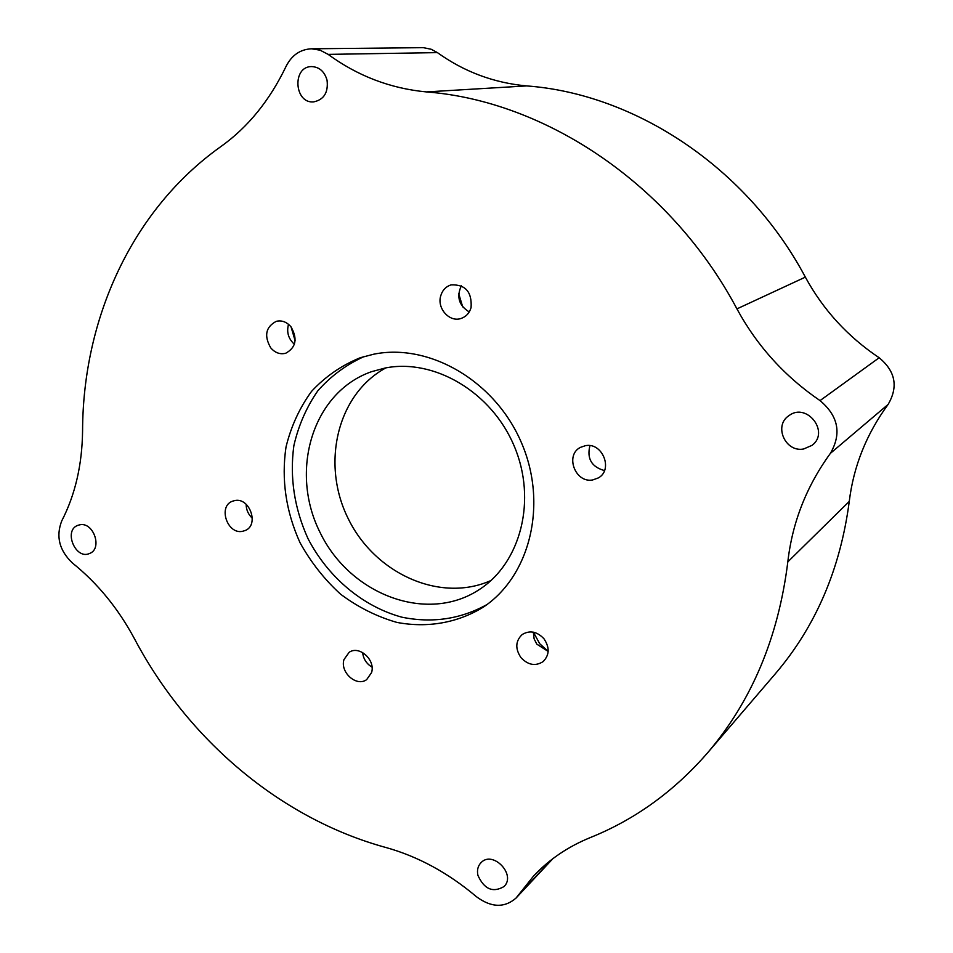 <?xml version="1.0" encoding="UTF-8"?>
<svg xmlns="http://www.w3.org/2000/svg" width="953" height="953" viewBox="0 0 953 953"><rect width="100%" height="100%" fill="white"/><g stroke="black" fill="none" stroke-linecap="round" stroke-linejoin="round"><path stroke-width="1.43" d="M372.015 667.112C366.5 663.8 363.367 658.94 362.628 652.519M533.37 632.173L539.732 643.74L548.166 651.375M548.166 651.423L536.813 644.157L534.109 638.844L533.335 632.173M604.488 470.579C591.563 466.946 586.714 458.631 589.919 445.647M458.703 293.631L462.717 306.902M469.233 311.941C458.929 305.568 456.308 296.848 461.335 285.781M291.07 326.927L295.132 340.721M294.394 344.271C288.378 338.791 286.412 332.144 288.509 324.318M252.354 518.253C248.28 514.477 246.208 509.819 246.136 504.28M787.821 561.877L849.266 501.421C853.554 466.243 866.503 433.913 888.113 404.429L830.397 453.354C806.488 486.292 792.288 522.47 787.821 561.877C778.398 637.605 751.56 701.36 707.317 753.144C673.866 791.514 634.853 819.663 590.276 837.58C568.012 846.669 549.131 859.475 533.62 875.986L518.241 895.284L551.537 859.689M328.142 54.381C357.673 75.978 390.42 88.486 426.384 91.917L526.652 85.913C493.928 82.911 464.182 71.82 437.415 52.618L328.142 54.381L320.089 50.175L311.44 48.794C300.171 49.389 291.725 55.238 286.079 66.353C269.663 100.518 247.959 127.237 220.989 146.488C131.597 209.946 82.887 319.172 82.577 430.863C82.161 464.778 75.216 494.786 61.742 520.91C55.739 536.42 59.289 550.441 72.38 562.961C97.48 583.141 118.208 608.443 134.54 638.879C187.61 739.266 279.991 818.472 385.762 847.467C417.831 856.378 448.041 872.769 476.381 896.666C491.176 907.649 504.387 908.126 516.002 898.107L518.241 895.284M879.166 357.756C847.753 336.695 823.142 309.82 805.356 277.132L736.943 308.879C757.051 345.903 784.76 376.483 820.033 400.605L879.166 357.756C895.451 371.229 898.441 386.775 888.113 404.429M830.397 453.354C841.809 433.579 838.354 416.008 820.033 400.605M437.415 52.618L431.197 49.258L423.335 47.662L311.44 48.794M477.894 875.307C476.845 870.172 477.894 865.955 481.039 862.656C492.689 849.993 516.55 874.699 504.018 886.552C492.88 892.997 484.172 889.244 477.894 875.307M803.582 449.006C785.308 452.58 773.395 425.598 788.881 415.699C806.607 401.88 830.206 432.019 812.027 445.349L803.582 449.006M327.058 80.219C328.428 92.441 323.984 99.66 313.751 101.876C294.239 103.948 291.88 66.376 311.631 66.579C319.398 66.984 324.532 71.535 327.058 80.219M736.943 308.879C671.031 184.668 545.688 101.006 426.384 91.917M585.392 445.682C602.475 442.073 613.553 469.758 598.317 477.929L592.718 479.943C575.314 483.397 564.652 455.105 580.472 447.362L585.392 445.682M543.925 638.713C549.81 647.468 549.524 655.104 543.079 661.632C535.467 666.433 528.117 665.123 521.005 657.677C515.037 648.731 515.442 641.012 522.208 634.519C529.725 630.04 536.968 631.446 543.925 638.713M371.563 672.592L366.679 679.608C356.625 687.208 339.876 672.377 343.962 659.595L349.132 652.328C359.198 645.086 375.696 659.941 371.563 672.592M242.3 531.369C227.255 534.395 217.939 506.508 232.282 501.278L234.891 500.528C249.793 497.347 259.359 524.996 245.29 530.487L242.3 531.369M270.735 347.857C263.862 335.766 265.72 326.915 276.31 321.316C281.826 320.089 286.698 321.911 290.951 326.784C297.777 338.696 296.049 347.511 285.745 353.241C280.099 354.659 275.095 352.86 270.735 347.857M440.703 295.93C442.383 290.248 445.849 286.555 451.103 284.876C465.421 284.339 472.092 291.916 471.08 307.605C469.448 313.037 466.172 316.634 461.24 318.397C449.733 322.733 436.808 308.546 440.703 295.93M373.85 354.171C429.458 342.925 494.988 380.926 521.315 442.418C548.046 503.756 530.249 575.838 483.564 606.966C457.785 622.964 427.349 628.194 396.877 622.404C376.792 616.627 358.03 607.228 340.59 594.195C324.354 579.388 310.833 562.199 300.004 542.638C285.9 511.404 281.23 479.538 286.007 447.04C291.034 426.432 299.552 407.872 311.548 391.373C325.342 376.542 341.603 365.333 360.329 357.709L373.85 354.171M79.885 524.781C93.656 521.815 102.745 548.857 89.558 553.479C75.537 560.114 63.172 530.344 77.884 525.329L79.885 524.781M526.652 85.913C635.198 93.894 747.128 167.609 805.356 277.132M849.266 501.421C840.355 569.024 815.708 626.478 775.337 673.771L707.317 753.144M486.947 604.571C460.585 619.176 432.221 623.381 401.88 617.187C362.688 606.501 328.046 577.232 308.022 538.671C294.298 508.33 289.581 477.322 293.869 445.635C298.503 425.479 306.473 407.205 317.802 390.837C330.87 376.018 346.368 364.57 364.284 356.482M385.357 367.977L371.61 371.658C312.429 392.207 289.045 471.235 320.16 532.667C350.085 594.684 427.087 624.084 479.335 589.538C520.838 562.83 537.123 499.872 514.191 446.052C491.629 392.088 434.354 358.316 385.357 367.977M385.882 367.882C337.005 394.304 320.863 464.171 348.274 518.766C375.017 573.694 440.322 603.285 490.998 580.496M552.883 858.665L516.002 898.107"/></g></svg>
